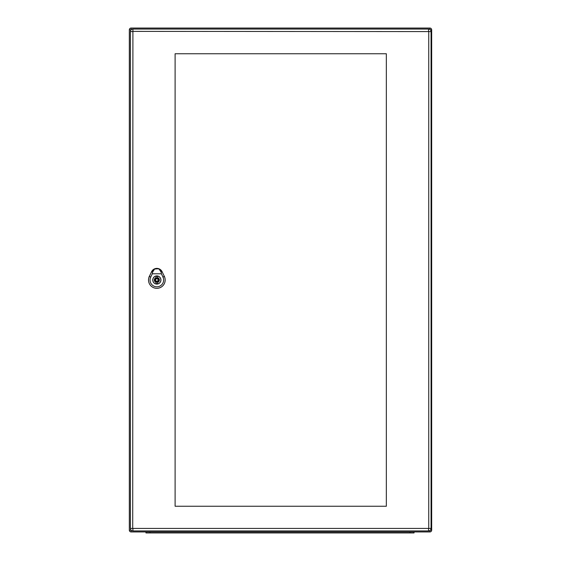 <?xml version="1.0" encoding="UTF-8"?>
<svg xmlns="http://www.w3.org/2000/svg" width="561" height="561" viewBox="0 0 561 561"><rect width="100%" height="100%" fill="white"/><g stroke="black" fill="none" stroke-linecap="round" stroke-linejoin="round"><path stroke-width="0.84" d="M431.668 530.18A1.76 1.76 0 0 1 429.901 531.94L131.099 531.94A1.76 1.76 0 0 1 129.332 530.18L129.332 29.81A1.76 1.76 0 0 1 131.099 28.05L429.901 28.05A1.76 1.76 0 0 1 431.668 29.81L431.668 530.18A1.76 1.76 0 0 1 429.901 531.94A1.76 1.76 0 0 0 431.668 530.18L430.343 530.18M131.099 28.05A1.76 1.76 0 0 0 129.332 29.81A1.76 1.76 0 0 1 131.099 28.05L131.099 29.831M131.099 531.94A1.76 1.76 0 0 1 129.332 530.18L131.113 530.18L131.099 531.94A1.76 1.76 0 0 1 129.332 530.18M149.99 531.94L145.958 531.94L145.958 532.95L149.99 532.95L149.99 531.94M410 532.95L414.032 532.95L414.032 531.94L410 531.94L410 532.95L149.99 532.95M428.541 528.616L428.541 530.937A2.517 2.517 0 0 0 431.065 528.413L431.065 31.577A2.517 2.517 0 0 0 428.541 29.06L132.908 29.06A2.517 2.517 0 0 0 130.39 31.577L130.39 528.413A2.517 2.517 0 0 0 132.908 530.937L428.541 530.937A2.517 2.517 0 0 0 431.065 528.413L132.712 528.413L132.908 31.374L428.744 31.577L428.744 528.413M175.109 53.751L386.34 53.751L386.34 506.246L175.109 506.246L175.109 53.751M159.121 269.077L161.505 271.664L159.121 269.077L161.126 272.148L161.407 273.803L152.283 273.803L152.564 272.148L154.57 269.077L156.757 268.586L159.029 269.021M154.57 269.077L152.171 271.678L154.121 269.091A5.792 5.792 0 0 0 151.617 271.692L149.352 276.412A8.31 8.31 0 0 0 156.849 288.319A8.31 8.31 0 0 0 164.338 276.412L162.087 271.685A5.813 5.813 0 0 0 151.603 271.685L149.338 276.405A8.324 8.324 0 0 0 156.849 288.333A8.324 8.324 0 0 0 164.352 276.405L162.066 271.692A5.792 5.792 0 0 0 159.569 269.091L158.728 268.719L154.121 269.091L152.171 271.678L154.661 269.021M160.937 279.995A4.095 4.095 0 0 1 154.801 283.543A4.095 4.095 0 0 1 154.801 276.454A4.095 4.095 0 0 1 160.937 279.995M161.407 273.803L162.971 277.071A6.795 6.795 0 0 1 156.842 286.804A6.795 6.795 0 0 1 150.72 277.071L152.283 273.803M156.842 275.963A4.032 4.032 0 0 0 152.816 279.995A4.032 4.032 0 0 0 156.842 284.027A4.032 4.032 0 0 0 160.874 279.995A4.032 4.032 0 0 0 156.842 275.963M157.599 277.59L157.599 276.398A3.682 3.682 0 0 0 156.091 276.398L156.091 277.59A2.517 2.517 0 0 0 156.091 282.4L156.091 283.6A3.682 3.682 0 0 0 157.599 283.6L157.599 282.4A2.517 2.517 0 0 0 157.599 277.59M156.842 281.257A1.262 1.262 0 0 0 158.104 279.995A1.262 1.262 0 0 0 156.842 278.74A1.262 1.262 0 0 0 155.586 279.995A1.262 1.262 0 0 0 156.842 281.257M431.668 29.81L430.343 29.81M429.901 531.94L429.901 530.538M429.901 29.46L429.901 28.05M131.099 29.81L129.332 29.81M428.744 31.577L431.065 31.577A2.517 2.517 0 0 0 428.541 29.06L428.541 31.374M132.908 31.374L132.908 29.06A2.517 2.517 0 0 0 130.39 31.577L132.712 31.577M132.712 528.413L130.39 528.413A2.517 2.517 0 0 0 132.908 530.937L132.908 528.616M162.129 271.664L161.063 272.176M150.839 277.127L149.233 276.356M162.851 277.127L164.457 276.356M152.627 272.176L151.561 271.664M156.842 277.983A2.013 2.013 0 0 0 154.829 279.995A2.013 2.013 0 0 0 156.842 282.015A2.013 2.013 0 0 0 158.861 279.995A2.013 2.013 0 0 0 156.842 277.983M154.072 269.112L152.024 271.019M161.68 271.04L159.612 269.112"/></g></svg>
